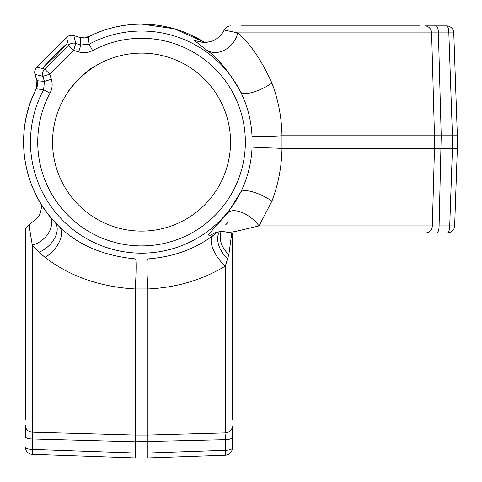 <?xml version="1.0" encoding="UTF-8"?>
<svg xmlns="http://www.w3.org/2000/svg" width="482" height="482" viewBox="0 0 482 482"><rect width="100%" height="100%" fill="white"/><g stroke="black" fill="none" stroke-linecap="round" stroke-linejoin="round"><path stroke-width="0.72" d="M216.153 232.306L209.61 235.571L208.134 234.848L227.751 212.845L240.729 192.095C247.537 178.171 251.297 163.506 252.014 148.101L252.014 136.117C251.273 120.627 247.513 105.962 240.729 92.116C229.064 71.493 217.599 57.436 206.338 49.941L194.505 40.494L201.38 42.067M204.645 42.386L174.394 28.763L141.545 24.1C122.79 24.16 105.028 28.396 88.266 36.813L80.151 37.506L73.818 35.566C71.065 34.831 68.643 35.433 66.552 37.373L36.813 67.112C34.873 69.203 34.27 71.625 35.005 74.379L36.945 80.711L36.252 88.827C13.49 132.273 22.1 189.318 56.683 224.106L59.461 226.823C78.259 245.133 103.63 255.834 135.562 258.93L147.534 258.93C173.002 257.033 194.788 249.266 212.893 235.632L217.768 231.914M204.561 42.386A117.963 117.963 0 0 0 88.272 36.861L89.164 44.169A111.065 111.065 0 0 1 240.729 92.116A21.792 6.609 153.9 0 0 271.902 83.079C278.277 99.732 281.639 117.301 281.988 135.767L281.988 148.444C281.663 166.808 278.301 184.377 271.902 201.139A21.792 6.609 26.1 0 0 240.729 192.095A111.065 111.065 0 0 1 141.545 253.171A111.065 111.065 0 0 1 43.609 89.724L36.301 88.833A117.963 117.963 0 0 0 59.461 226.823A21.792 12.177 -47.3 0 1 45.061 257.388L39.018 252.231L32.324 245.181C29.98 231.715 29.028 224.889 29.48 224.708A7.266 7.266 0 0 0 25.311 231.276L25.311 241.994M68.348 91.496L70.962 87.905M71.005 87.851L78.626 79.175M80.94 76.939L91.249 68.691C90.803 66.811 66.251 91.357 68.131 91.809C66.251 91.363 90.785 66.823 91.249 68.691M141.545 53.116A88.995 88.995 0 0 0 52.556 142.106A88.995 88.995 0 0 0 141.545 231.101A88.995 88.995 0 0 0 230.541 142.106A88.995 88.995 0 0 0 141.545 53.116M43.591 67.269C42.741 67.733 46.459 63.745 54.743 55.303C63.184 47.019 67.173 43.302 66.709 44.151L55.551 56.111L43.591 67.269M51.357 79.265C52.755 84.097 52.309 88.724 50.014 93.153A103.805 103.805 0 0 0 141.545 245.91A103.805 103.805 0 0 0 245.35 142.106A103.805 103.805 0 0 0 92.592 50.574C88.116 52.869 83.488 53.321 78.705 51.917L73.644 50.363L49.803 74.204L51.357 79.265L44.416 81.392L42.862 76.331L35.053 74.391L36.994 80.717L44.416 81.392L43.609 89.724L50.014 93.153M36.861 67.125L44.669 69.071L68.51 45.23L66.564 37.421L36.861 67.125A7.266 7.26 104 0 0 35.053 74.391M78.705 51.917L80.831 44.977L80.157 37.554L73.83 35.614L75.77 43.422L80.831 44.977L89.164 44.169L92.592 50.574M200.295 41.814L200.277 41.807C200.614 42.175 202.856 42.332 206.989 42.277L212.056 41.103C213.466 40.922 220.804 37.253 224.148 30.041L237.74 32.884C250.303 43.657 261.69 60.383 271.902 83.079M271.902 201.139L259.009 225.907L432.324 225.907L434.475 148.444L434.475 135.767L431.613 32.884L237.74 32.884A21.792 17.786 127.9 0 1 206.338 49.941M419.418 232.914L425.467 232.914A7.266 6.862 90 0 0 432.324 225.907L434.933 225.931M434.987 32.854L438.397 32.884L441.205 135.767L439.09 225.907L449.718 225.907L452.423 148.444L452.423 135.767L448.832 32.884L453.749 32.884L457.34 135.767L457.34 148.444L454.634 225.907A7.266 7.266 0 0 1 447.374 232.914L241.434 232.914M438.397 32.884L431.613 32.884A7.266 6.875 90 0 0 424.744 25.871L446.489 25.871A7.266 7.266 0 0 1 453.749 32.884A7.266 7.266 0 0 0 446.489 25.871A7.266 2.35 -90 0 1 448.832 32.884L438.397 32.884A7.266 2.35 -90 0 0 436.047 25.871M227.751 212.845A21.792 10.978 38.2 0 1 259.009 225.907L235.186 231.553L227.618 232.571L229.83 232.914M426.377 232.914L434.577 232.914M454.833 64.01L455.978 96.701M433.866 25.871L429.944 25.871M241.434 25.871L419.418 25.871M252.014 148.101A21.792 1.205 1.9 0 1 281.988 148.444L457.34 148.444L457.34 135.767L281.988 135.767A21.792 1.205 -1.9 0 1 252.014 136.117M439.09 225.907A7.266 2.35 90 0 1 436.746 232.914M449.718 225.907A7.266 2.35 90 0 1 447.374 232.914A7.266 7.266 0 0 0 454.634 225.907L449.718 225.907M25.311 419.985L25.311 231.276M25.311 434.421L25.311 435.499M25.311 436.608L25.311 425.305A7.266 6.875 0 0 0 32.324 432.173L32.324 438.957A7.266 2.35 180 0 1 25.311 436.608M232.354 419.985L232.354 232.914L232.354 419.985M32.294 434.077L32.324 432.173L135.207 435.035L147.884 435.035L225.347 432.884A7.266 6.862 0 0 0 232.354 426.028L232.354 447.935A7.266 2.35 0 0 1 225.347 450.278L225.347 439.65L135.207 441.765L32.324 438.957L32.324 449.393L135.207 452.984L147.884 452.984L225.347 450.278L225.347 455.195L147.884 457.9L135.207 457.9L32.324 454.309A7.266 7.266 0 0 1 25.311 447.049A7.266 7.266 0 0 0 32.324 454.309A7.266 7.266 0 0 1 25.311 447.049A7.266 7.266 0 0 0 32.324 454.309L32.324 449.393A7.266 2.35 180 0 1 25.311 447.049M232.354 435.138L232.354 426.938M135.562 258.93A21.792 1.259 -87.2 0 1 135.207 288.959L135.207 457.9L147.884 457.9L147.884 288.959L135.207 288.959C99.882 286.911 69.836 276.385 45.061 257.388M232.354 437.307A7.266 2.35 0 0 1 225.347 439.65L225.371 434.782M231.788 232.914L228.86 254.466L225.347 266.064C202.392 279.97 176.575 287.603 147.884 288.959A21.792 1.259 -92.8 0 1 147.534 258.93M232.354 447.935A7.266 7.266 0 0 1 225.347 455.195A7.266 7.266 0 0 0 232.354 447.935M50.532 217.219A21.792 16.292 -35.6 0 1 32.324 245.181L32.324 432.173M55.195 222.533A21.792 14.165 -40.6 0 1 39.018 252.231M228.86 254.466A21.792 17.491 42.4 0 1 221.057 231.583M227.847 258.587A21.792 15.538 49.4 0 1 219.334 231.685M225.347 432.884L225.347 266.064A21.792 9.465 53.6 0 1 212.893 235.632M228.39 221.943A117.963 117.963 0 0 1 225.582 224.895M73.644 43.103A7.266 7.26 166 0 0 68.51 45.23L73.644 50.363L75.77 43.422A7.266 7.26 166 0 0 73.644 43.103M73.83 35.614A7.266 7.26 166 0 0 66.564 37.421M44.669 69.071L49.803 74.204L42.862 76.331A7.266 7.26 104 0 1 44.669 69.071M80.157 37.554A10.899 10.887 175.1 0 0 88.272 36.861M36.301 88.833A10.899 10.887 94.9 0 0 36.994 80.717M224.148 30.041C225.534 27.384 227.721 25.992 230.715 25.871M227.618 232.571C224.395 230.655 213.942 232.312 215.086 232.692L215.093 232.692M41.826 205.205L40.542 212.616L38.825 216.231L29.48 224.708"/></g></svg>
